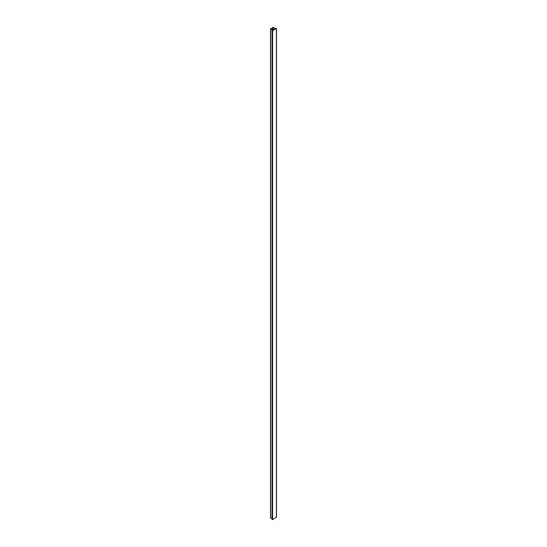 <?xml version="1.0" encoding="UTF-8"?>
<svg xmlns="http://www.w3.org/2000/svg" width="547" height="547" viewBox="0 0 547 547"><rect width="100%" height="100%" fill="white"/><g stroke="black" fill="none" stroke-linecap="round" stroke-linejoin="round"><path stroke-width="0.82" d="M272.16 519.404L272.584 519.65L276.392 517.202M272.16 30.447L272.584 30.694L276.481 28.369L275.373 28.471L273.008 27.35L272.618 27.822L273.322 27.535L275.661 28.635L272.837 30.27L270.922 28.916L271.209 28.389L270.519 28.854L272.55 30.099L272.16 30.447M270.608 517.694L272.071 518.782M271.421 29.203L271.421 28.512M272.618 29.894L272.618 27.822M272.406 29.777L272.406 27.699M276.392 517.448L276.392 28.492M272.584 519.65L272.584 30.694M270.608 517.941L270.608 28.977M273.322 29.989L273.322 27.535M273.11 30.106L273.11 27.535M272.071 519.527L272.071 30.57M276.481 517.325L276.481 28.369M270.519 517.818L270.519 28.854"/></g></svg>
